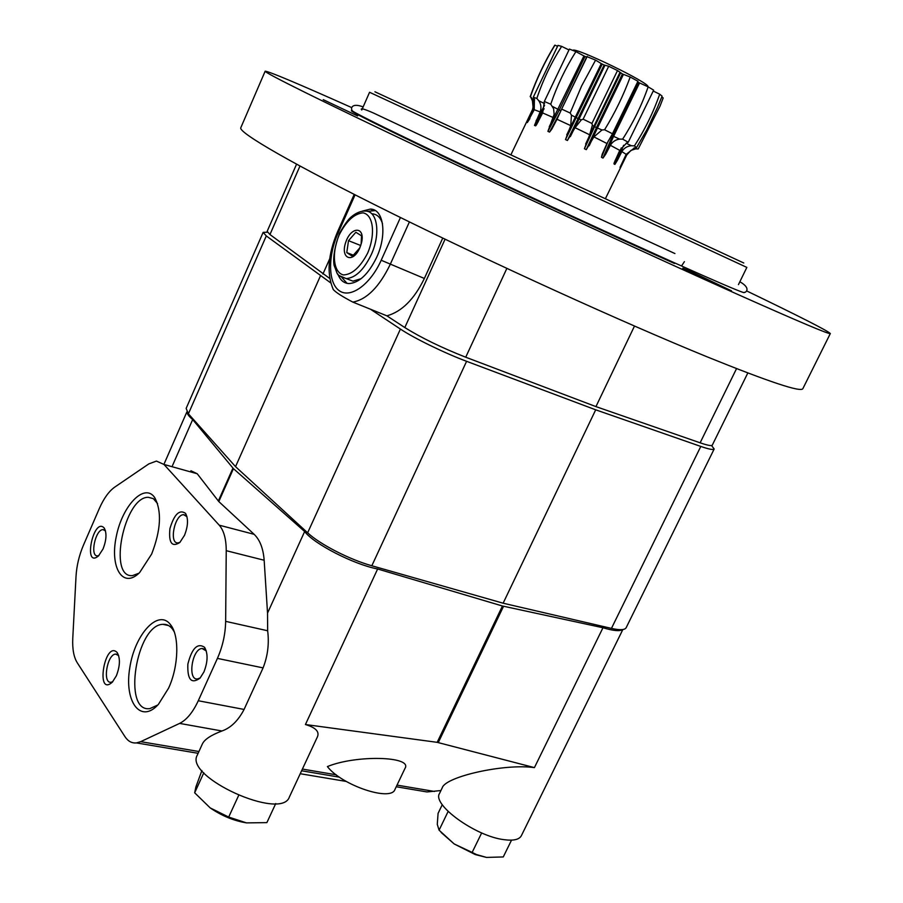<?xml version="1.0" encoding="UTF-8"?>
<svg xmlns="http://www.w3.org/2000/svg" width="903" height="903" viewBox="0 0 903 903"><rect width="100%" height="100%" fill="white"/><g stroke="black" fill="none" stroke-linecap="round" stroke-linejoin="round"><path stroke-width="1.35" d="M359.8 247.862L361.144 243.855L361.527 235.807L355.861 232.274L348.513 240.672L346.775 252.614L352.384 256.271L359.8 247.862M353.694 255.323L346.775 252.614M360.748 245.526L348.513 240.672M747.819 372.962L712.298 445.134C711.666 446.15 707.602 445.382 700.13 442.809L595.946 406.61L465.722 357.216C441.669 347.745 421.362 337.857 404.804 327.552L386.879 315.836L352.847 302.11C342.508 296.692 335.995 292.527 333.32 289.615L332.981 288.96M329.787 278.508L269.952 234.543L267.164 231.337L296.556 164.199M746.623 290.901C799.742 316.524 827.645 330.724 830.331 333.534L802.88 388.617C801.3 392.636 769.209 381.969 706.631 356.64C624.481 323.105 492.643 263.157 392.624 213.65C292.335 164.03 237.929 132.278 240.808 127.718L265.166 71.19C269.038 71.427 297.9 83.573 351.752 107.615M743.756 262.987L374.926 91.779M830.331 333.534C830.094 334.878 799.02 321.739 737.085 294.13C655.702 257.761 523.3 196.685 421.836 148.645C320.102 100.481 263.744 72.33 265.166 71.19M323.24 99.669L357.611 115.945L323.24 99.669M691.224 271.679L682.815 268.135C681.167 268.01 732.547 291.974 731.498 290.834L691.224 271.679M738.462 284.603L746.849 267.401L369.564 92.275L361.855 109.85M634.493 326.062L595.946 406.61M386.879 315.836C401.756 311.716 414.251 299.254 424.365 278.463L442.752 238.087M329.73 258.755L322.924 274.027M362.25 211.155L370.343 209.078C383.651 208.898 387.297 234.656 376.653 257.366C368.447 274.094 359.247 282.831 349.043 283.576C343.851 283.316 340.126 280.144 337.869 274.06M359.744 248.065C352.689 264.06 340.025 258.472 345.759 242.241C351.132 225.919 365.568 226.314 361.482 242.975L359.744 248.065M361.155 278.655L352.96 281.149L346.955 278.869M372.205 213.83C377.138 214.192 380.581 217.51 382.511 223.775M347.045 283.35L341.774 277.39M367.408 211.358L375.321 210.591M587.243 56.404L561.034 110.392L586.86 56.607L595.585 60.129L581.611 85.966L570.165 113.022L571.452 115.132L570.741 125.641L565.504 139.581L567.411 140.484L575.076 127.707L589.67 134.795L584.41 148.735L586.261 149.65L593.903 136.895L606.951 143.521L602.233 154.153M557.478 46.267L554.939 45.15C544.881 61.551 536.721 78.674 530.467 96.553L533.515 103.168M544.103 108.71L534.486 125.393L535.592 125.856L536.495 124.795L542.658 112.943L544.34 101.475L569.398 49.067L575.9 51.618C565.436 68.199 557.049 85.729 550.74 104.217L553.607 108.699L554.149 114.331L547.918 131.353L549.543 132.098L551.846 129.106M568.946 49.947L561.643 46.369C551.214 62.815 542.94 80.164 536.822 98.45L538.82 100.775C541.1 104.251 541.54 107.965 540.141 111.904L534.486 125.393M624.075 158.736L622.325 163.556L626.738 155.011L605.416 198.671M622.325 163.556L620.022 167.405L626.185 154.357L621.851 151.58C624.063 148.047 627.235 146.105 631.366 145.733L626.185 143.238M623.623 145.236L617.359 160.395L621.851 151.58M617.359 160.395L614.898 164.402L613.972 163.883L614.175 162.833L619.763 150.383L610.372 145.304C612.55 141.703 615.632 139.638 619.616 139.107L613.588 136.353L605.744 154.153L610.372 145.304M605.744 154.153L602.99 158.081L601.477 157.303L602.177 154.3M551.767 129.242L557.004 119.264L570.741 125.641M542.658 112.943L553.291 117.582M529.88 118.62L527.273 122.582L534.237 109.715L540.141 111.904M527.273 122.582L533.289 109.466L532.556 109.477L510.895 154.797M557.004 119.264L561.079 110.347M575.076 127.707L581.34 119.828L579.026 119.072L570.357 136.601M593.903 136.895L601.996 129.976L597.436 128.057L589.185 145.767M585.641 144.017L593.892 126.296L592.357 125.178L589.67 134.795M601.996 129.976L604.581 129.75C614.875 113.033 623.42 95.447 630.204 77.015L637.97 81.27L612.2 134.287L606.951 143.521M619.616 139.107L622.63 139.152C633.206 122.774 641.717 105.346 648.151 86.846L653.659 90.153L628.24 142.234L626.648 142.967L619.763 150.383M626.648 154.797L630.904 150.44L635.565 148.893L633.895 148.047M631.366 145.733L634.403 145.868L636.547 147.573L634.561 147.866L626.185 154.357M534.237 109.715L534.384 99.195L533.289 97.197L557.986 45.387L561.643 46.369M534.621 99.804L532.228 98.687L533.289 109.466M532.228 98.687L530.467 96.553M661.718 97.14L663.197 97.93L660.003 106.193L638.229 148.916L635.565 148.893M634.403 145.868C644.866 129.739 653.298 112.514 659.698 94.183L662.102 96.158L657.44 107.502L646.909 129.66L636.547 147.573M659.698 94.183L653.264 91.056M648.151 86.846L637.597 82.038M637.992 81.157L612.2 134.287M630.204 77.015L622.427 73.956L617.505 70.558L591.939 123.451L592.357 125.178M567.411 140.484L604.152 65.005L608.701 66.269L583.135 119.173L581.34 119.828M566.723 134.863L601.285 63.605L595.585 60.129M604.152 65.005L601.285 63.605M549.25 126.736L583.948 55.941L575.9 51.618M586.611 57.126L583.948 55.941M572.841 50.387C573.913 46.2 650.882 83.46 647.959 86.767M267.412 232.218L263.157 232.353L266.295 235.931L330.746 282.91M370.569 309.289L400.413 329.064C413.98 338.185 444.694 353.163 466.591 361.313L595.698 409.815L700.796 446.432C709.002 449.265 713.472 450.112 714.171 448.994L711.553 445.54M595.698 409.815L503.129 603.204L611.444 628.398C619.932 630.305 624.842 630.068 626.163 627.698L714.171 448.994M320.373 276.036L235.536 466.659L307.641 532.804C319.775 544.249 349.563 559.567 371.833 565.763L503.129 603.204M263.157 232.353L186.153 408.382L188.388 413.811L235.536 466.659M533.289 97.197L536.822 98.45M544.34 101.475L550.74 104.217M561.88 109.195L570.165 113.022M608.701 66.269L617.505 70.558M583.135 119.173L591.939 123.451M604.581 129.75L612.426 133.757M622.63 139.152L628.24 142.234M638.229 148.916L637.428 149.006M530.196 96.655C536.54 78.809 544.667 61.754 554.566 45.455L554.939 45.15M72.771 638.297C72.285 648.941 73.753 657.057 77.195 662.667L124.93 736.6C128 741.284 131.861 743.383 136.488 742.909L140.699 741.656L179.618 723.405C186.661 719.894 192.881 712.343 198.276 700.751L217.42 658.389C222.669 646.446 225.411 634.098 225.648 621.354L226.235 550.683C226.201 539.012 223.865 530.512 219.226 525.185L163.962 464.435L156.422 461.083L148.837 463.894L114.737 487.112C108.936 491.243 103.8 498.366 99.341 508.479L83.471 545.119C79.148 555.289 76.665 565.707 76.021 576.374L72.771 638.297M138.972 573.202L132.628 575.572C107.536 578.597 124.275 496.616 148.295 497.293L153.307 498.637L157.573 503.581M151.659 554.036L139.638 572.558C122.842 589.411 109.624 567.513 116.273 536.585C122.255 505.736 144.333 482.518 154.616 497.429C161.942 511.03 160.96 529.903 151.659 554.036M157.811 704.995L149.875 708.595C122.119 712.964 136.263 624.639 162.901 624.334C166.649 624.052 169.866 625.655 172.552 629.154L174.2 631.773M168.59 688.142L158.431 704.329C140.496 724.398 123.982 701.586 129.795 667.735C134.818 634.019 158.567 608.283 170.611 624.797C179.528 635.735 178.726 666.245 168.59 688.142M180.036 542.285L178.049 542.895C168.726 544.058 174.584 514.473 183.591 514.676L186.966 516.674M184.505 535.31L179.821 542.5C171.863 547.5 168.568 542.872 169.922 528.616C174.223 514.247 179.437 509.168 185.544 513.356C188.445 518.762 188.106 526.088 184.505 535.31M112.773 681.663L111.069 682.25C102.242 683.74 107.085 654.223 115.64 654.088L118.665 655.601M116.363 675.805L112.367 682.115C95.142 697.805 104.68 639.708 117.164 652.53C120.381 658.152 120.122 665.906 116.363 675.805M98.912 555.514L97.659 555.853C89.623 556.914 95.278 529.429 103.01 529.621L105.47 530.862M103.077 548.9L98.495 555.932C82.613 569.217 93.494 516.279 104.195 528.018C106.881 532.928 106.509 539.892 103.077 548.9M200.252 677.882L197.61 678.943C187.271 680.648 192.023 648.715 202.069 648.489L206.29 650.95M203.931 671.945L200.048 678.119C191.323 684.361 187.26 679.688 187.869 664.089C191.921 648.241 197.486 642.631 204.552 647.27C208.096 653.524 207.882 661.741 203.931 671.945M172.496 465.587L192.678 419.568C188.964 416.43 187.079 413.935 187.023 412.073M190.917 470.745L197.215 473.748L218.797 501.56L254.149 534.328C259.929 539.892 263.27 548.539 264.161 560.244L267.536 613.092L267.649 630.757C269.275 643.625 267.751 655.996 263.078 667.893L244.081 709.442C238.178 720.718 230.796 727.908 221.946 730.99C211.099 735.076 204.575 739.376 202.407 743.88L197.283 755.168C183.998 776.952 281.578 821.211 289.389 796.988L317.427 736.837C319.628 731.633 315.632 727.536 305.428 724.533L437.176 742.334L502.44 606.003L377.635 568.98C353.671 564.409 313.792 543.877 304.65 531.517L233.437 468.657L192.678 419.568M396.248 786.75L426.984 791.942L440.924 790.543M437.176 742.334L534.418 767.618C504.416 763.328 445.427 776.625 442.256 787.777L439.524 793.455C431.815 804.449 475.125 836.076 503.671 839.621C513.31 840.964 519.214 839.666 521.358 835.715L622.856 629.526M404.973 768.43C413.089 756.206 356.121 754.705 327.394 766.579C341.763 785.407 391.27 801.932 394.972 789.403L404.973 768.43M305.428 724.533L377.635 568.98M267.536 613.092L304.65 531.517M622.528 629.572C619.808 631.434 613.284 630.825 602.967 627.743L502.44 606.003M534.418 767.618L602.967 627.743M426.984 791.942L417.107 790.272M438.316 742.492L503.524 606.319M346.233 781.434L300.236 773.724M238.595 795.566L228.685 817.068L210.196 807.903L194.676 792.8L195.906 786.874L201.9 770.564M228.685 817.068L246.53 822.893L266.882 822.622L275.754 803.535M194.676 792.8L203.807 772.776M210.196 807.903C221.664 815.793 233.775 820.793 246.53 822.893M441.161 832.498L454.209 843.966L439.084 830.173L437.278 824.36L438.079 813.366L442.267 804.675M481.671 832.916L472.145 852.421L476.423 854.543L486.491 857.421L503.264 856.947L511.527 840.14M472.145 852.421L454.209 843.966L475.283 854.577L486.491 857.421M439.084 830.173L448.136 811.447M674.518 263.495C613.679 236.225 518.243 192.091 448.543 158.984C377.194 124.964 345.127 108.891 352.373 110.798M744.433 292.358L743.462 292.527C737.604 290.71 714.657 280.833 674.597 262.886C619.898 238.347 537.104 200.15 470.079 168.522C402.952 136.838 358.999 115.257 352.554 111.08L352.057 110.222M736.543 368.616L700.13 442.809M506.854 268.417L465.722 357.216M445.077 239.193L404.804 327.552M299.965 166.05L269.952 234.543M400.447 217.51L381.19 260.256C370.219 284.84 350.353 298.825 339.28 290.721C328.037 282.966 327.721 256.125 338.162 232.872L337.383 232.195L354.202 194.405M355.071 194.845L338.162 232.872M409.409 221.912L390.13 264.602C379.271 286.951 366.844 299.457 352.847 302.11M424.365 278.463L381.19 260.256M367.656 253.1C360.218 267.322 352.125 274.602 343.388 274.93C333.297 272.503 331.412 253.258 339.178 234.938C346.278 221.066 354.213 213.706 362.995 212.86C373.334 214.587 375.75 234.103 367.656 253.1M352.96 281.149L346.21 278.587C335.194 273.665 338.885 277.029 334.065 265.279C332.835 257.66 334.663 246.982 339.539 233.245C344.269 224.994 348.016 219.677 350.782 217.296C355.94 212.882 360.85 210.817 365.523 211.088C377.556 210.896 380.806 234.227 371.178 254.804C363.762 269.974 355.432 277.91 346.21 278.587L340.363 276.431M544.599 103.608L538.82 100.775M538.267 121.6L535.592 125.856M559.894 112.864L549.543 132.098M560.887 110.685L559.296 109.974L547.918 131.353M552.591 106.531L559.296 109.974L584.997 56.449M604.954 65.321L579.026 119.072L571.452 115.132M602.233 64.102L565.504 139.581M623.431 74.407L597.436 128.057L596.443 127.594L586.261 149.65M622.427 73.956L596.443 127.594L594.592 126.668L584.41 148.735M619.876 72.601L593.892 126.296L594.592 126.668L620.564 73.008M639.505 83.031L613.588 136.353L612.55 135.845L602.99 158.081M638.466 82.523L612.55 135.845L611.613 135.36M608.306 140.879L601.477 157.303M621.275 147.911L614.898 164.402M615.225 160.237L613.972 163.883M621.038 165.102L620.214 167.676M534.26 109.669L529.124 118.327M544.577 105.38L536.043 120.934M700.796 446.432L611.444 628.398M466.591 361.313L371.833 565.763M400.413 329.064L307.641 532.804M266.295 235.931L188.388 413.811M434.445 791.457L397.027 785.113M336.209 774.797L302.403 769.074M267.649 630.757L225.648 621.354M264.161 560.244L226.235 550.683M197.215 473.748L163.962 464.435M254.149 534.328L219.226 525.185M218.312 501.041L232.94 468.149M218.797 501.56L233.437 468.657M221.946 730.99L179.618 723.405M244.081 709.442L198.276 700.751M263.078 667.893L217.42 658.389M198.931 751.522L140.699 741.656M681.528 265.99L684.406 261.656M363.108 106.893C350.364 102.107 350.601 109.715 352.554 111.08L352.272 110.64M743.982 292.459L743.462 292.527C745.776 293.159 751.702 288.384 739.85 281.77M361.776 109.985C359.733 107.683 363.762 108.744 373.853 113.18L520.817 182.519L674.925 253.551M333.32 289.615C326.559 273.846 327.913 254.702 337.383 232.195M361.155 243.855L361.482 242.975M373.311 210.309L370.343 209.078M560.695 111.08L561.034 110.392M626.738 155.011L630.904 150.44M532.826 99.725C533.82 100.809 533.729 104.059 532.556 109.477M153.273 498.614L148.295 497.293M156.411 501.673L154.616 497.429M168.601 625.576L162.901 624.334M172.552 629.154L170.611 624.797M185.555 515.195L183.591 514.676M186.786 516.403L185.544 513.356M117.367 654.438L115.64 654.088M118.575 655.476L117.164 652.53M104.534 529.993L103.01 529.621M105.448 530.806L104.195 528.018M204.338 648.964L202.069 648.489M205.907 650.397L204.552 647.27M186.898 411.87L164.38 463.307M136.488 742.909L198.118 753.305M301.613 770.778L339.46 777.167M475.283 854.577L476.423 854.543"/></g></svg>
